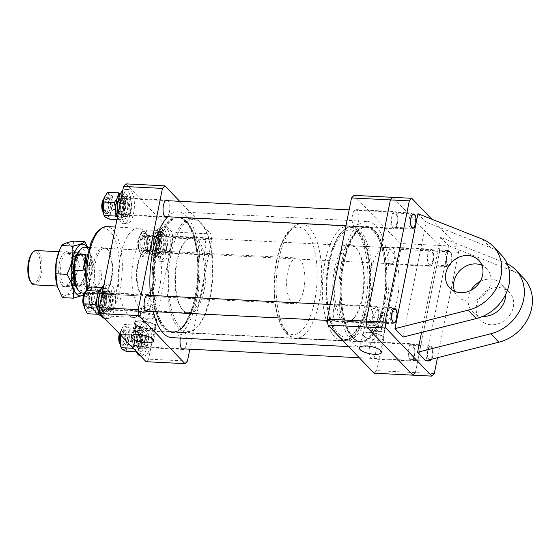 <?xml version="1.0" encoding="UTF-8"?>
<svg xmlns="http://www.w3.org/2000/svg" width="560" height="560" viewBox="0 0 560 560"><rect width="100%" height="100%" fill="white"/><g stroke="black" fill="none" stroke-linecap="round" stroke-linejoin="round"><path stroke-width="0.42" stroke-dasharray="2.8 2.1" d="M328.496 262.822A56.112 22.197 -87.1 0 1 341.271 232.435A56.112 22.197 -87.1 0 1 365.323 242.928A56.112 22.197 -87.1 0 1 368.039 304.171A56.112 22.197 -87.1 0 1 336.168 333.599A56.112 22.197 -87.1 0 1 328.496 262.822M369.495 304.647A57.26 22.652 92.9 0 0 352.205 226.366A57.26 22.652 92.9 0 0 342.181 231.448A57.26 22.652 92.9 0 0 329.14 262.451A57.26 22.652 92.9 0 0 336.973 334.67A57.26 22.652 92.9 0 0 346.43 340.739A57.26 22.652 92.9 0 0 369.495 304.647M334.544 269.15A38.934 15.4 92.9 0 0 336.427 311.647A38.934 15.4 92.9 0 0 353.122 318.927A38.934 15.4 92.9 0 0 361.991 297.843A38.934 15.4 92.9 0 0 356.664 248.738A38.934 15.4 92.9 0 0 334.544 269.15M362.635 297.472A37.793 14.945 -87.1 0 1 354.032 317.94A37.793 14.945 -87.1 0 1 347.41 321.293A37.793 14.945 -87.1 0 1 336 269.626A37.793 14.945 -87.1 0 1 351.218 245.805A37.793 14.945 -87.1 0 1 357.462 249.809A37.793 14.945 -87.1 0 1 362.635 297.472M372.449 311.633A8.589 3.395 92.9 0 0 375.046 323.372A8.589 3.395 92.9 0 0 378.504 317.961A8.589 3.395 92.9 0 0 375.914 306.215A8.589 3.395 92.9 0 0 372.449 311.633M333.585 309.673A8.589 3.395 92.9 0 0 336.175 321.412A8.589 3.395 92.9 0 0 339.64 316.001A8.589 3.395 92.9 0 0 337.043 304.255A8.589 3.395 92.9 0 0 333.585 309.673M408.366 349.181A8.589 3.395 92.9 0 0 410.963 360.927A8.589 3.395 92.9 0 0 414.421 355.509A8.589 3.395 92.9 0 0 411.824 343.77A8.589 3.395 92.9 0 0 408.366 349.181M369.502 347.221A8.589 3.395 92.9 0 0 372.092 358.967A8.589 3.395 92.9 0 0 375.55 353.549A8.589 3.395 92.9 0 0 372.96 341.81A8.589 3.395 92.9 0 0 369.502 347.221M427.28 254.548A8.589 3.395 92.9 0 0 429.87 266.287A8.589 3.395 92.9 0 0 433.328 260.876A8.589 3.395 92.9 0 0 430.738 249.13A8.589 3.395 92.9 0 0 427.28 254.548M388.409 252.588A8.589 3.395 92.9 0 0 391.006 264.327A8.589 3.395 92.9 0 0 394.464 258.916A8.589 3.395 92.9 0 0 391.867 247.17A8.589 3.395 92.9 0 0 388.409 252.588M391.363 216.993A8.589 3.395 92.9 0 0 393.953 228.739A8.589 3.395 92.9 0 0 397.418 223.321A8.589 3.395 92.9 0 0 394.821 211.582A8.589 3.395 92.9 0 0 391.363 216.993M352.492 215.033A8.589 3.395 92.9 0 0 355.089 226.779A8.589 3.395 92.9 0 0 358.547 221.361A8.589 3.395 92.9 0 0 355.957 209.622A8.589 3.395 92.9 0 0 352.492 215.033M380.87 315.469A6.874 2.212 -168.7 0 0 384.671 314.265A6.874 2.212 -168.7 0 0 384.237 313.236A6.874 2.212 -168.7 0 0 383.635 312.732A6.874 2.212 -168.7 0 0 376.047 310.422L379.134 309.568L380.87 315.469L379.498 322.329C375.326 322.238 372.204 321.475 370.146 320.047L369.726 318.913L368.221 326.459A6.874 2.212 11.3 0 1 373.94 325.402A6.874 2.212 11.3 0 1 381.262 328.125A6.874 2.212 11.3 0 1 381.696 329.154A6.874 2.212 11.3 0 1 375.977 330.211A6.874 2.212 11.3 0 1 368.655 327.488A6.874 2.212 11.3 0 1 368.221 326.459M383.635 312.732L379.134 309.568M363.3 335.811A10.857 3.493 -168.7 0 0 374.92 340.116A10.857 3.493 -168.7 0 0 383.908 338.401A10.857 3.493 -168.7 0 0 383.215 336.812A10.857 3.493 -168.7 0 0 371.707 332.521A10.857 3.493 -168.7 0 0 362.621 334.152A10.857 3.493 -168.7 0 0 363.3 335.811M363.881 335.839A10.227 3.29 -168.7 0 0 374.773 339.892A10.227 3.29 -168.7 0 0 383.285 338.317A10.227 3.29 -168.7 0 0 382.641 336.784A10.227 3.29 -168.7 0 0 371.742 332.731A10.227 3.29 -168.7 0 0 363.23 334.306A10.227 3.29 -168.7 0 0 363.881 335.839M365.582 327.334A10.227 3.29 -168.7 0 0 376.474 331.387A10.227 3.29 -168.7 0 0 384.986 329.812A10.227 3.29 -168.7 0 0 384.335 328.279A10.227 3.29 -168.7 0 0 373.443 324.226A10.227 3.29 -168.7 0 0 364.931 325.801A10.227 3.29 -168.7 0 0 365.582 327.334M379.498 322.329A37.793 14.945 -87.1 0 0 382.081 323.043A37.793 14.945 -87.1 0 0 397.299 299.222A37.793 14.945 -87.1 0 0 385.889 247.555A37.793 14.945 -87.1 0 0 370.664 271.376A37.793 14.945 -87.1 0 0 374.675 317.282L369.726 318.913M343.847 263.193A57.26 22.652 -87.1 0 1 366.905 227.101A57.26 22.652 -87.1 0 1 384.202 305.389A57.26 22.652 -87.1 0 1 361.137 341.481A57.26 22.652 -87.1 0 1 343.847 263.193M353.983 195.377L399.987 243.481L400.75 249.417L376.53 370.636L374.066 373.205M400.75 249.417L439.621 251.377L438.858 245.441L392.847 197.337L438.858 245.441L399.987 243.481M434.308 373.555L415.394 372.596L412.93 375.165L415.394 372.596L439.621 251.377L458.528 252.336L457.765 246.393L438.858 245.441L439.621 251.377L415.394 372.596L376.53 370.636M374.675 317.282L376.047 310.422M352.898 337.666A57.918 22.911 -87.1 0 1 341.369 279.524A57.918 22.911 -87.1 0 1 361.158 227.976A57.918 22.911 -87.1 0 1 375.144 230.916A57.918 22.911 -87.1 0 1 384.888 303.247A57.918 22.911 -87.1 0 1 355.509 340.039A57.918 22.911 -87.1 0 1 352.898 337.666M186.06 221.375A57.918 22.911 92.9 0 0 183.456 219.009A57.918 22.911 92.9 0 0 154.077 255.801A57.918 22.911 92.9 0 0 163.814 328.132A57.918 22.911 92.9 0 0 177.8 331.072A57.918 22.911 92.9 0 0 197.596 279.517A57.918 22.911 92.9 0 0 186.06 221.375M167.741 216.755A62.986 24.913 -87.1 0 1 178.115 211.848A62.986 24.913 -87.1 0 1 187.033 216.713A62.986 24.913 -87.1 0 1 198.786 287.756A62.986 24.913 -87.1 0 1 171.766 337.659M376.117 226.247A62.986 24.913 -87.1 0 1 387.87 297.29A62.986 24.913 -87.1 0 1 360.85 347.2A62.986 24.913 -87.1 0 1 351.932 342.335A62.986 24.913 -87.1 0 1 340.172 271.292A62.986 24.913 -87.1 0 1 367.199 221.389A62.986 24.913 -87.1 0 1 376.117 226.247M153.16 311.605A62.986 24.913 -87.1 0 1 150.5 295.421M201.11 223.447A56.112 22.197 92.9 0 0 170.919 254.877A56.112 22.197 92.9 0 0 180.285 327.649A56.112 22.197 92.9 0 0 197.694 326.613A56.112 22.197 92.9 0 0 212.863 276.668A56.112 22.197 92.9 0 0 202.797 225.449A56.112 22.197 92.9 0 0 201.11 223.447M179.025 328.664A57.26 22.652 -87.1 0 1 167.902 264.194A57.26 22.652 -87.1 0 1 192.528 218.309A57.26 22.652 -87.1 0 1 200.27 222.327A57.26 22.652 -87.1 0 1 201.992 224.378A57.26 22.652 -87.1 0 1 212.268 276.64A57.26 22.652 -87.1 0 1 196.784 327.6A57.26 22.652 -87.1 0 1 186.76 332.682A57.26 22.652 -87.1 0 1 179.025 328.664M197.813 239.925A38.367 15.176 -87.1 0 1 204.218 289.681A38.367 15.176 -87.1 0 1 183.575 311.171A38.367 15.176 -87.1 0 1 182.427 309.799A38.367 15.176 -87.1 0 1 175.539 274.785A38.367 15.176 -87.1 0 1 185.913 240.639A38.367 15.176 -87.1 0 1 197.813 239.925M182.742 310.051A37.219 14.721 92.9 0 0 187.768 312.669A37.219 14.721 92.9 0 0 203.777 282.842A37.219 14.721 92.9 0 0 196.553 240.94A37.219 14.721 92.9 0 0 191.52 238.322A37.219 14.721 92.9 0 0 185.003 241.626A37.219 14.721 92.9 0 0 174.944 274.757A37.219 14.721 92.9 0 0 181.622 308.728A37.219 14.721 92.9 0 0 182.742 310.051M151.039 250.992A24.052 9.513 -87.1 0 1 155.05 282.184A24.052 9.513 -87.1 0 1 142.114 295.652A24.052 9.513 -87.1 0 1 141.393 294.791A24.052 9.513 -87.1 0 1 137.074 272.846A24.052 9.513 -87.1 0 1 143.577 251.44A24.052 9.513 -87.1 0 1 151.039 250.992M141.274 294.539A22.904 9.058 92.9 0 0 144.375 296.149A22.904 9.058 92.9 0 0 154.224 277.788A22.904 9.058 92.9 0 0 149.772 252.007A22.904 9.058 92.9 0 0 146.678 250.397A22.904 9.058 92.9 0 0 142.667 252.427A22.904 9.058 92.9 0 0 136.479 272.811A22.904 9.058 92.9 0 0 140.588 293.72A22.904 9.058 92.9 0 0 141.274 294.539M97.993 293.426A24.052 9.513 92.9 0 0 105.455 292.985A24.052 9.513 92.9 0 0 111.958 271.579A24.052 9.513 92.9 0 0 107.639 249.627A24.052 9.513 92.9 0 0 106.918 248.766A24.052 9.513 92.9 0 0 93.982 262.241A24.052 9.513 92.9 0 0 97.993 293.426M107.758 249.886A22.904 9.058 -87.1 0 1 108.444 250.705A22.904 9.058 -87.1 0 1 112.553 271.607A22.904 9.058 -87.1 0 1 106.365 291.991A22.904 9.058 -87.1 0 1 102.354 294.028A22.904 9.058 -87.1 0 1 99.26 292.418A22.904 9.058 -87.1 0 1 94.808 266.63A22.904 9.058 -87.1 0 1 104.657 248.276A22.904 9.058 -87.1 0 1 107.758 249.886M165.081 236.278A8.589 3.395 -87.1 0 1 166.747 245.945A8.589 3.395 -87.1 0 1 163.051 252.826A8.589 3.395 -87.1 0 1 161.889 252.224A8.589 3.395 -87.1 0 1 160.223 242.557A8.589 3.395 -87.1 0 1 163.919 235.676A8.589 3.395 -87.1 0 1 165.081 236.278M200.76 254.184A8.589 3.395 92.9 0 0 201.922 254.793A8.589 3.395 92.9 0 0 205.611 247.905A8.589 3.395 92.9 0 0 203.945 238.238A8.589 3.395 92.9 0 0 202.783 237.636A8.589 3.395 92.9 0 0 199.087 244.517A8.589 3.395 92.9 0 0 200.76 254.184M146.167 330.911A8.589 3.395 -87.1 0 1 147.833 340.585A8.589 3.395 -87.1 0 1 144.144 347.466A8.589 3.395 -87.1 0 1 142.982 346.864A8.589 3.395 -87.1 0 1 141.309 337.19A8.589 3.395 -87.1 0 1 145.005 330.309A8.589 3.395 -87.1 0 1 146.167 330.911M184.254 348.915A8.589 3.395 92.9 0 0 186.837 340.977A8.589 3.395 92.9 0 0 185.038 332.871A8.589 3.395 92.9 0 0 183.876 332.269A8.589 3.395 92.9 0 0 180.341 338.093M110.25 293.363A8.589 3.395 -87.1 0 1 111.923 303.03A8.589 3.395 -87.1 0 1 108.227 309.911A8.589 3.395 -87.1 0 1 107.065 309.309A8.589 3.395 -87.1 0 1 105.399 299.642A8.589 3.395 -87.1 0 1 109.088 292.761A8.589 3.395 -87.1 0 1 110.25 293.363M148.337 311.367A8.589 3.395 92.9 0 0 150.92 303.471A8.589 3.395 92.9 0 0 149.149 295.351M129.164 198.723A8.589 3.395 -87.1 0 1 130.83 208.397A8.589 3.395 -87.1 0 1 127.134 215.278A8.589 3.395 -87.1 0 1 125.972 214.676A8.589 3.395 -87.1 0 1 124.306 205.002A8.589 3.395 -87.1 0 1 128.002 198.121A8.589 3.395 -87.1 0 1 129.164 198.723M167.251 216.727A8.589 3.395 92.9 0 0 169.827 208.831A8.589 3.395 92.9 0 0 168.056 200.718M153.307 316.624A6.874 2.212 11.3 0 1 153.741 317.653A6.874 2.212 11.3 0 1 148.022 318.71A6.874 2.212 11.3 0 1 140.7 315.987A6.874 2.212 11.3 0 1 140.266 314.958A6.874 2.212 11.3 0 1 145.985 313.901A6.874 2.212 11.3 0 1 153.307 316.624M142.296 308.014L149.73 310.17L155.358 309.575L154.903 308.651L147.693 305.361L141.883 306.88L142.296 308.014M135.345 324.31A10.857 3.493 -168.7 0 0 146.965 328.622A10.857 3.493 -168.7 0 0 155.96 326.907A10.857 3.493 -168.7 0 0 155.267 325.318A10.857 3.493 -168.7 0 0 143.752 321.02A10.857 3.493 -168.7 0 0 134.666 322.651A10.857 3.493 -168.7 0 0 135.345 324.31M135.926 324.338A10.227 3.29 -168.7 0 0 146.818 328.391A10.227 3.29 -168.7 0 0 155.33 326.816A10.227 3.29 -168.7 0 0 154.686 325.29A10.227 3.29 -168.7 0 0 143.794 321.237A10.227 3.29 -168.7 0 0 135.282 322.812A10.227 3.29 -168.7 0 0 135.926 324.338M137.627 315.833A10.227 3.29 -168.7 0 0 148.519 319.886A10.227 3.29 -168.7 0 0 157.031 318.311A10.227 3.29 -168.7 0 0 156.387 316.778A10.227 3.29 -168.7 0 0 145.495 312.725A10.227 3.29 -168.7 0 0 136.983 314.307A10.227 3.29 -168.7 0 0 137.627 315.833M139.671 307.881A37.219 14.721 92.9 0 0 144.704 310.499A37.219 14.721 92.9 0 0 160.713 280.665A37.219 14.721 92.9 0 0 153.482 238.763A37.219 14.721 92.9 0 0 148.449 236.152A37.219 14.721 92.9 0 0 132.44 265.979A37.219 14.721 92.9 0 0 139.671 307.881M185.563 221.585A57.26 22.652 92.9 0 0 177.821 217.567A57.26 22.652 92.9 0 0 153.195 263.452A57.26 22.652 92.9 0 0 164.318 327.922A57.26 22.652 92.9 0 0 172.053 331.94A57.26 22.652 92.9 0 0 196.686 286.055A57.26 22.652 92.9 0 0 185.563 221.585M127.785 314.265A44.66 17.668 -87.1 0 1 119.112 263.984A44.66 17.668 -87.1 0 1 138.32 228.186A44.66 17.668 -87.1 0 1 144.361 231.322A44.66 17.668 -87.1 0 1 153.034 281.61A44.66 17.668 -87.1 0 1 133.819 317.401A44.66 17.668 -87.1 0 1 127.785 314.265M126.028 183.883L172.032 231.98L172.802 237.923L211.666 239.883L189.826 349.195M211.666 239.883L210.903 233.94L172.032 231.98M179.683 201.299L210.903 233.94M172.802 237.923L148.575 359.142L146.111 361.704M187.446 361.102L148.575 359.142M454.65 291.34A20.041 17.241 -43.7 0 0 457.828 296.38A20.041 17.241 -43.7 0 0 476.854 299.726A20.041 17.241 -43.7 0 0 490.693 283.451A20.041 17.241 -43.7 0 0 486.794 268.674A20.041 17.241 -43.7 0 0 481.901 265.272M396.914 222.796A7.161 2.828 -87.1 0 1 394.03 227.304A7.161 2.828 -87.1 0 1 391.867 217.525A7.161 2.828 -87.1 0 1 394.751 213.01A7.161 2.828 -87.1 0 1 396.914 222.796M432.824 260.344A7.161 2.828 -87.1 0 1 429.947 264.859A7.161 2.828 -87.1 0 1 427.784 255.073A7.161 2.828 -87.1 0 1 430.668 250.565A7.161 2.828 -87.1 0 1 432.824 260.344M446.691 256.025A7.161 2.828 92.9 0 0 448.854 265.811A7.161 2.828 92.9 0 0 451.738 261.303A7.161 2.828 92.9 0 0 449.575 251.517A7.161 2.828 92.9 0 0 446.691 256.025M413.917 354.984A7.161 2.828 -87.1 0 1 411.033 359.492A7.161 2.828 -87.1 0 1 408.87 349.706A7.161 2.828 -87.1 0 1 411.754 345.198A7.161 2.828 -87.1 0 1 413.917 354.984M431.662 359.184A7.161 2.828 92.9 0 0 432.824 355.936A7.161 2.828 92.9 0 0 430.661 346.15A7.161 2.828 92.9 0 0 427.784 350.665A7.161 2.828 92.9 0 0 428.911 359.877M378 317.429A7.161 2.828 -87.1 0 1 375.116 321.944A7.161 2.828 -87.1 0 1 372.953 312.158A7.161 2.828 -87.1 0 1 375.837 307.643A7.161 2.828 -87.1 0 1 378 317.429M476.525 305.228A20.041 17.241 -43.7 0 0 480.431 320.005A20.041 17.241 -43.7 0 0 499.45 323.358A20.041 17.241 -43.7 0 0 513.296 307.083A20.041 17.241 -43.7 0 0 509.397 292.299A20.041 17.241 -43.7 0 0 490.371 288.953A20.041 17.241 -43.7 0 0 476.525 305.228M482.888 316.309A20.041 17.241 136.3 0 1 472.36 311.57A20.041 17.241 136.3 0 1 468.454 296.786A20.041 17.241 136.3 0 1 470.939 290.304M421.547 332.402L440.545 237.342L504.987 262.78A40.082 34.482 136.3 0 1 507.164 263.732M523.88 278.446A40.082 34.482 -43.7 0 0 513.058 271.215L448.616 245.777L425.656 360.703M440.545 237.342L448.616 245.777M480.144 281.498A20.041 17.241 136.3 0 1 501.326 283.864A20.041 17.241 136.3 0 1 505.589 294.595M417.949 213.71L426.02 222.152L403.053 337.071M431.697 219.135L457.765 246.393M458.528 252.336L437.472 357.714M501.277 254.821A40.082 34.482 -43.7 0 0 490.462 247.59L426.02 222.152M34.363 284.865A17.178 6.797 92.9 0 0 41.279 274.036A17.178 6.797 92.9 0 0 36.092 250.551M84.35 276.206A17.178 6.797 92.9 0 0 79.163 252.721A17.178 6.797 92.9 0 0 72.24 263.55A17.178 6.797 92.9 0 0 77.427 287.035A17.178 6.797 92.9 0 0 84.35 276.206M32.179 253.064A16.03 6.342 -87.1 0 1 39.046 256.06A16.03 6.342 -87.1 0 1 39.823 273.56A16.03 6.342 -87.1 0 1 30.716 281.967M83.944 275.786A16.03 6.342 92.9 0 0 79.1 253.869A16.03 6.342 92.9 0 0 72.646 263.97A16.03 6.342 92.9 0 0 77.49 285.894A16.03 6.342 92.9 0 0 83.944 275.786M87.094 275.947A16.03 6.342 92.9 0 0 82.257 254.023A16.03 6.342 92.9 0 0 75.796 264.131A16.03 6.342 92.9 0 0 80.64 286.048A16.03 6.342 92.9 0 0 87.094 275.947M78.876 251.279A20.615 8.155 -87.1 0 1 87.71 255.136A20.615 8.155 -87.1 0 1 88.711 277.634A20.615 8.155 -87.1 0 1 77 288.442M82.397 293.02A22.904 9.058 92.9 0 0 89.397 286.034L89.439 277.872L92.631 269.871A22.904 9.058 92.9 0 0 84.7 247.268M303.814 289.289A22.904 9.058 92.9 0 0 296.898 257.971A22.904 9.058 92.9 0 0 287.672 272.412A22.904 9.058 92.9 0 0 294.588 303.723A22.904 9.058 92.9 0 0 303.814 289.289M89.397 286.034L97.804 286.454L101.598 279.083L101.031 270.291L92.631 269.871M97.804 286.454L101.031 270.291M431.41 359.247A6.874 2.716 92.9 0 0 432.026 358.134A6.874 2.716 92.9 0 0 431.781 347.165A6.874 2.716 92.9 0 0 428.575 348.467A6.874 2.716 92.9 0 0 429.17 359.814M427.238 347.606A8.015 3.171 -87.1 0 1 429.653 345.24A8.015 3.171 -87.1 0 1 430.983 346.087A8.015 3.171 -87.1 0 1 431.27 358.883A8.015 3.171 -87.1 0 1 430.255 360.542A8.015 3.171 -87.1 0 1 428.848 361.256A8.015 3.171 -87.1 0 1 426.181 356.251A8.015 3.171 -87.1 0 1 427.238 347.606M119.406 333.781A6.874 2.716 -87.1 0 1 119.735 332.892A6.874 2.716 -87.1 0 1 120.61 331.471A6.874 2.716 -87.1 0 1 123.865 333.802A6.874 2.716 -87.1 0 1 123.193 342.552A6.874 2.716 -87.1 0 1 119.98 343.854M119.833 342.825A8.015 3.171 92.9 0 0 120.785 344.932A8.015 3.171 92.9 0 0 122.108 345.779A8.015 3.171 92.9 0 0 124.53 343.413A8.015 3.171 92.9 0 0 125.587 334.768A8.015 3.171 92.9 0 0 122.92 329.77A8.015 3.171 92.9 0 0 121.513 330.477A8.015 3.171 92.9 0 0 120.498 332.136A8.015 3.171 92.9 0 0 119.819 334.215M123.725 330.127A8.001 3.164 92.9 0 0 121.044 339.885A8.001 3.164 92.9 0 0 124.67 345.597A8.001 3.164 92.9 0 0 126.287 343.301A8.001 3.164 92.9 0 0 126.819 332.654A8.001 3.164 92.9 0 0 123.725 330.127M125.097 344.736A7.084 2.8 -87.1 0 1 124.32 344.96A7.084 2.8 -87.1 0 1 121.856 338.716A7.084 2.8 -87.1 0 1 124.264 331.037A7.084 2.8 -87.1 0 1 125.034 330.806A7.084 2.8 -87.1 0 1 127.008 333.277A7.084 2.8 -87.1 0 1 126.532 342.706A7.084 2.8 -87.1 0 1 125.097 344.736M138.089 345.898A7.616 3.01 -87.1 0 1 136.521 345.87A7.616 3.01 -87.1 0 1 134.631 338.478A7.616 3.01 -87.1 0 1 137.193 331.177A7.616 3.01 -87.1 0 1 137.263 331.135A7.616 3.01 -87.1 0 1 140.644 336.7A7.616 3.01 -87.1 0 1 138.089 345.898M136.381 331.646A7.084 2.8 92.9 0 0 133.994 338.443A7.084 2.8 92.9 0 0 135.758 345.317A7.084 2.8 92.9 0 0 136.444 345.576A7.084 2.8 92.9 0 0 137.221 345.345A7.084 2.8 92.9 0 0 139.622 337.666A7.084 2.8 92.9 0 0 137.158 331.415A7.084 2.8 92.9 0 0 136.451 331.604A7.084 2.8 92.9 0 0 136.381 331.646M120.386 345.401A11.592 4.585 92.9 0 0 124.88 349.069A11.592 4.585 92.9 0 0 128.758 334.929A11.592 4.585 92.9 0 0 123.508 326.655A11.592 4.585 92.9 0 0 121.17 329.973A11.592 4.585 92.9 0 0 119.966 334.369M134.148 349.195L137.249 351.897L140.553 346.71L141.575 342.146L140.756 328.727C140.336 327.572 138.621 326.347 135.611 325.059L124.586 324.499C125.006 325.654 126.721 326.879 129.731 328.174C128.709 332.57 128.982 337.043 130.55 341.593C127.82 344.764 126.378 348.019 126.231 351.337M138.327 349.741A11.592 4.585 92.9 0 0 140.672 346.423A11.592 4.585 92.9 0 0 141.449 330.995A11.592 4.585 92.9 0 0 136.955 327.334A11.592 4.585 92.9 0 0 133.077 341.467A11.592 4.585 92.9 0 0 138.327 349.741M120.19 334.6L121.282 329.686L124.586 324.499M135.611 325.059C135.464 328.363 134.022 331.611 131.285 334.803L132.293 347.263M131.285 334.803L120.26 334.25M137.249 351.897L136.486 351.855M141.575 342.146L130.55 341.593M140.756 328.727L129.731 328.174M142.142 342.979L145.418 345.317A12.656 5.005 -87.1 0 1 140.784 351.365L137.004 351.176A12.656 5.005 -87.1 0 0 142.142 342.979L140.679 341.53A8.533 3.374 -87.1 0 1 137.214 347.06A8.533 3.374 -87.1 0 1 136.115 346.514A8.533 3.374 -87.1 0 1 134.393 336.931A8.533 3.374 -87.1 0 1 138.068 330.015A8.533 3.374 -87.1 0 1 139.167 330.561A8.533 3.374 -87.1 0 1 140.98 339.185L144.459 341.726A8.533 3.374 -87.1 0 0 142.947 330.75A8.533 3.374 -87.1 0 0 141.855 330.211L138.068 330.015M145.418 345.317L143.913 343.833A8.533 3.374 -87.1 0 1 140.994 347.249A8.533 3.374 -87.1 0 1 139.895 346.71A8.533 3.374 -87.1 0 1 138.173 337.127A8.533 3.374 -87.1 0 1 141.855 330.211M140.784 351.365A12.656 5.005 -87.1 0 1 139.16 350.567A12.656 5.005 -87.1 0 1 136.605 336.35A12.656 5.005 -87.1 0 1 142.058 326.088A12.656 5.005 -87.1 0 1 143.689 326.893A12.656 5.005 -87.1 0 1 145.922 343.168L140.98 339.185M137.004 351.176A12.656 5.005 -87.1 0 1 135.38 350.371A12.656 5.005 -87.1 0 1 132.818 336.154A12.656 5.005 -87.1 0 1 138.278 325.899A12.656 5.005 -87.1 0 1 139.902 326.704A12.656 5.005 -87.1 0 1 142.492 340.676M145.922 343.168L144.459 341.726M140.679 341.53L143.913 343.833M68.964 252.847A17.654 6.986 92.9 0 0 59.465 262.738A17.654 6.986 92.9 0 0 62.412 285.635A17.654 6.986 92.9 0 0 70.301 281.253A17.654 6.986 92.9 0 0 71.484 257.761A17.654 6.986 92.9 0 0 68.964 252.847M63.644 284.088A15.939 6.307 -87.1 0 1 60.543 266.147A15.939 6.307 -87.1 0 1 67.403 253.372A15.939 6.307 -87.1 0 1 69.559 254.492A15.939 6.307 -87.1 0 1 71.834 258.923A15.939 6.307 -87.1 0 1 70.763 280.126A15.939 6.307 -87.1 0 1 65.793 285.208A15.939 6.307 -87.1 0 1 63.644 284.088M78.302 285.761A16.933 6.699 -87.1 0 1 74.816 268.8A16.933 6.699 -87.1 0 1 80.612 253.575A16.933 6.699 -87.1 0 1 84.588 254.317A16.933 6.699 -87.1 0 1 87.57 275.429A16.933 6.699 -87.1 0 1 78.96 286.335A16.933 6.699 -87.1 0 1 78.302 285.761M82.831 255.157A15.939 6.307 92.9 0 0 80.675 254.044A15.939 6.307 92.9 0 0 79.086 254.464A15.939 6.307 92.9 0 0 73.626 268.793A15.939 6.307 92.9 0 0 76.916 284.76A15.939 6.307 92.9 0 0 77.525 285.299A15.939 6.307 92.9 0 0 79.065 285.88A15.939 6.307 92.9 0 0 85.925 273.105A15.939 6.307 92.9 0 0 82.831 255.157M57.232 286.251A25.907 10.248 92.9 0 0 60.879 293.3A25.907 10.248 92.9 0 0 74.823 278.789A25.907 10.248 92.9 0 0 70.497 245.189A25.907 10.248 92.9 0 0 58.926 251.622M73.717 241.122C73.031 248.906 75.187 256.844 80.178 264.95C75.467 274.19 73.584 283.605 74.536 293.188C67.676 294.511 63.644 295.988 62.433 297.605M84.896 293.37A25.907 10.248 92.9 0 0 88.214 287.658A25.907 10.248 92.9 0 0 89.95 253.19A25.907 10.248 92.9 0 0 87.388 247.408M83.986 294.987L85.519 293.741L87.584 289.198L90.909 277.354L91.161 265.503L89.859 252.882L87.773 247.422M85.519 293.741L74.536 293.188M91.161 265.503L80.178 264.95M141.596 346.311A10.024 3.962 92.9 0 0 144.067 348.894A10.024 3.962 92.9 0 0 148.106 342.58A10.024 3.962 92.9 0 0 147.553 331.464A10.024 3.962 92.9 0 0 145.082 328.881A10.024 3.962 92.9 0 0 141.043 335.195A10.024 3.962 92.9 0 0 141.596 346.311M138.446 346.15A10.024 3.962 92.9 0 0 140.917 348.733A10.024 3.962 92.9 0 0 144.956 342.419A10.024 3.962 92.9 0 0 144.403 331.31A10.024 3.962 92.9 0 0 141.925 328.72A10.024 3.962 92.9 0 0 137.893 335.034A10.024 3.962 92.9 0 0 138.446 346.15M143.71 356.041A17.178 6.797 92.9 0 0 150.626 345.219A17.178 6.797 92.9 0 0 149.681 326.165A17.178 6.797 92.9 0 0 145.439 321.734A17.178 6.797 92.9 0 0 138.523 332.556A17.178 6.797 92.9 0 0 139.468 351.61A17.178 6.797 92.9 0 0 143.71 356.041L140.56 355.887A17.178 6.797 92.9 0 0 140.56 355.887A17.178 6.797 92.9 0 0 147.476 345.058A17.178 6.797 92.9 0 0 146.531 326.004A17.178 6.797 92.9 0 0 142.289 321.573A17.178 6.797 92.9 0 0 135.366 332.402A17.178 6.797 92.9 0 0 136.318 351.449A17.178 6.797 92.9 0 0 136.325 351.477M451.339 253.792A6.874 2.716 92.9 0 0 450.695 252.532A6.874 2.716 92.9 0 0 447.174 254.66A6.874 2.716 92.9 0 0 447.09 263.536A6.874 2.716 92.9 0 0 450.072 264.915A6.874 2.716 92.9 0 0 451.339 253.792M445.683 264.299A8.015 3.171 -87.1 0 1 445.375 255.486A8.015 3.171 -87.1 0 1 448.567 250.607A8.015 3.171 -87.1 0 1 449.89 251.454A8.015 3.171 -87.1 0 1 450.639 252.924A8.015 3.171 -87.1 0 1 449.162 265.902A8.015 3.171 -87.1 0 1 447.762 266.616A8.015 3.171 -87.1 0 1 445.683 264.299M138.25 247.961A6.874 2.716 -87.1 0 1 139.517 236.831A6.874 2.716 -87.1 0 1 142.499 238.21A6.874 2.716 -87.1 0 1 142.415 247.093A6.874 2.716 -87.1 0 1 138.894 249.221A6.874 2.716 -87.1 0 1 138.25 247.961M143.899 237.454A8.015 3.171 92.9 0 0 141.827 235.13A8.015 3.171 92.9 0 0 140.427 235.844A8.015 3.171 92.9 0 0 138.95 248.822A8.015 3.171 92.9 0 0 139.699 250.299A8.015 3.171 92.9 0 0 141.022 251.146A8.015 3.171 92.9 0 0 144.214 246.26A8.015 3.171 92.9 0 0 143.899 237.454M414.26 226.695A8.015 3.171 -87.1 0 1 413.245 228.354A8.015 3.171 -87.1 0 1 411.845 229.068A8.015 3.171 -87.1 0 1 409.178 224.063A8.015 3.171 -87.1 0 1 410.235 215.418A8.015 3.171 -87.1 0 1 412.65 213.052A8.015 3.171 -87.1 0 1 413.973 213.906A8.015 3.171 -87.1 0 1 414.26 226.695M103.6 199.283A6.874 2.716 -87.1 0 1 106.855 201.614A6.874 2.716 -87.1 0 1 106.183 210.364A6.874 2.716 -87.1 0 1 102.977 211.666M102.83 210.637A8.015 3.171 92.9 0 0 103.782 212.744A8.015 3.171 92.9 0 0 105.105 213.591A8.015 3.171 92.9 0 0 107.52 211.225A8.015 3.171 92.9 0 0 108.577 202.58A8.015 3.171 92.9 0 0 105.91 197.582A8.015 3.171 92.9 0 0 104.51 198.296A8.015 3.171 92.9 0 0 103.495 199.948A8.015 3.171 92.9 0 0 103.348 200.298M395.815 310.009A8.015 3.171 -87.1 0 1 394.338 322.987A8.015 3.171 -87.1 0 1 392.931 323.701A8.015 3.171 -87.1 0 1 390.859 321.384A8.015 3.171 -87.1 0 1 390.544 312.571A8.015 3.171 -87.1 0 1 393.743 307.692A8.015 3.171 -87.1 0 1 395.066 308.539A8.015 3.171 -87.1 0 1 395.815 310.009M84.693 293.916A6.874 2.716 -87.1 0 1 87.668 295.295A6.874 2.716 -87.1 0 1 87.584 304.178A6.874 2.716 -87.1 0 1 84.063 306.306M83.916 305.27A8.015 3.171 92.9 0 0 84.119 305.907A8.015 3.171 92.9 0 0 84.868 307.377A8.015 3.171 92.9 0 0 86.191 308.231A8.015 3.171 92.9 0 0 89.39 303.345A8.015 3.171 92.9 0 0 89.075 294.539A8.015 3.171 92.9 0 0 87.003 292.215A8.015 3.171 92.9 0 0 85.596 292.929A8.015 3.171 92.9 0 0 84.441 294.931M166.138 250.971A10.024 3.962 92.9 0 0 167.293 240.282A10.024 3.962 92.9 0 0 163.989 234.241A10.024 3.962 92.9 0 0 160.825 237.538A10.024 3.962 92.9 0 0 159.67 248.22A10.024 3.962 92.9 0 0 162.981 254.261A10.024 3.962 92.9 0 0 166.138 250.971M162.988 250.81A10.024 3.962 92.9 0 0 164.143 240.121A10.024 3.962 92.9 0 0 160.839 234.087A10.024 3.962 92.9 0 0 157.675 237.377A10.024 3.962 92.9 0 0 156.52 248.059A10.024 3.962 92.9 0 0 159.831 254.1A10.024 3.962 92.9 0 0 162.988 250.81M155.778 232.575A17.178 6.797 92.9 0 0 153.797 250.894A17.178 6.797 92.9 0 0 159.467 261.247A17.178 6.797 92.9 0 0 164.885 255.605A17.178 6.797 92.9 0 0 166.866 237.293A17.178 6.797 92.9 0 0 161.196 226.933A17.178 6.797 92.9 0 0 155.778 232.575M158.928 232.736A17.178 6.797 92.9 0 0 156.947 251.055A17.178 6.797 92.9 0 0 162.617 261.408A17.178 6.797 92.9 0 0 168.035 255.766A17.178 6.797 92.9 0 0 170.016 237.447A17.178 6.797 92.9 0 0 164.353 227.094A17.178 6.797 92.9 0 0 158.928 232.736M130.543 199.276A10.024 3.962 92.9 0 0 128.072 196.693A10.024 3.962 92.9 0 0 124.04 203.007A10.024 3.962 92.9 0 0 124.593 214.123A10.024 3.962 92.9 0 0 127.064 216.706A10.024 3.962 92.9 0 0 131.096 210.392A10.024 3.962 92.9 0 0 130.543 199.276M127.393 199.122A10.024 3.962 92.9 0 0 124.922 196.532A10.024 3.962 92.9 0 0 120.883 202.846A10.024 3.962 92.9 0 0 121.436 213.962A10.024 3.962 92.9 0 0 123.914 216.552A10.024 3.962 92.9 0 0 127.946 210.231A10.024 3.962 92.9 0 0 127.393 199.122M118.013 214.242A17.178 6.797 92.9 0 0 119.308 219.261A17.178 6.797 92.9 0 0 123.55 223.699A17.178 6.797 92.9 0 0 130.473 212.87A17.178 6.797 92.9 0 0 129.521 193.816A17.178 6.797 92.9 0 0 125.279 189.385A17.178 6.797 92.9 0 0 122.773 190.421M122.465 219.422A17.178 6.797 92.9 0 0 126.7 223.853A17.178 6.797 92.9 0 0 133.623 213.031A17.178 6.797 92.9 0 0 132.671 193.977A17.178 6.797 92.9 0 0 128.436 189.546A17.178 6.797 92.9 0 0 121.513 200.368A17.178 6.797 92.9 0 0 122.465 219.422M106.001 294.616A10.024 3.962 92.9 0 0 104.846 305.305A10.024 3.962 92.9 0 0 108.15 311.346A10.024 3.962 92.9 0 0 111.314 308.056A10.024 3.962 92.9 0 0 112.469 297.367A10.024 3.962 92.9 0 0 109.165 291.326A10.024 3.962 92.9 0 0 106.001 294.616M102.851 294.462A10.024 3.962 92.9 0 0 101.696 305.144A10.024 3.962 92.9 0 0 105 311.185A10.024 3.962 92.9 0 0 108.164 307.895A10.024 3.962 92.9 0 0 109.319 297.206A10.024 3.962 92.9 0 0 106.008 291.172A10.024 3.962 92.9 0 0 102.851 294.462M104.629 318.332A17.178 6.797 92.9 0 0 104.643 318.332A17.178 6.797 92.9 0 0 110.061 312.69A17.178 6.797 92.9 0 0 112.042 294.378A17.178 6.797 92.9 0 0 106.372 284.018A17.178 6.797 92.9 0 0 103.859 285.054M113.211 312.851A17.178 6.797 92.9 0 0 115.192 294.532A17.178 6.797 92.9 0 0 109.522 284.179A17.178 6.797 92.9 0 0 104.104 289.821A17.178 6.797 92.9 0 0 102.123 308.14A17.178 6.797 92.9 0 0 107.793 318.493A17.178 6.797 92.9 0 0 113.211 312.851M100.002 312.781A17.178 6.797 92.9 0 0 100.408 313.922M158.816 232.064L163.401 233.303A12.656 5.005 -87.1 0 1 164.836 248.535A12.656 5.005 -87.1 0 1 159.698 256.732L155.911 256.543A12.656 5.005 -87.1 0 0 161.056 248.339A12.656 5.005 -87.1 0 0 158.816 232.064L158.074 235.921A8.533 3.374 -87.1 0 1 159.586 246.897A8.533 3.374 -87.1 0 1 156.121 252.42A8.533 3.374 -87.1 0 1 153.517 240.905A8.533 3.374 -87.1 0 1 156.982 235.382A8.533 3.374 -87.1 0 1 157.171 235.403L161.861 236.11A8.533 3.374 -87.1 0 0 160.762 235.571L156.982 235.382M163.401 233.303L162.645 237.265A8.533 3.374 -87.1 0 1 163.366 247.086A8.533 3.374 -87.1 0 1 159.901 252.616A8.533 3.374 -87.1 0 1 157.297 241.101A8.533 3.374 -87.1 0 1 160.762 235.571M159.698 256.732A12.656 5.005 -87.1 0 1 155.827 239.652A12.656 5.005 -87.1 0 1 160.972 231.455A12.656 5.005 -87.1 0 1 162.596 232.26L157.927 231.441L157.171 235.403M155.911 256.543A12.656 5.005 -87.1 0 1 152.047 239.463A12.656 5.005 -87.1 0 1 157.192 231.266A12.656 5.005 -87.1 0 1 157.927 231.441M162.596 232.26L161.861 236.11M158.074 235.921L162.645 237.265M117.53 203.294L117.6 203.357A8.533 3.374 -87.1 0 1 121.065 197.827A8.533 3.374 -87.1 0 1 122.164 198.373A8.533 3.374 -87.1 0 1 123.886 207.956A8.533 3.374 -87.1 0 1 120.204 214.872A8.533 3.374 -87.1 0 1 119.112 214.333A8.533 3.374 -87.1 0 1 117.292 205.702L121.38 203.546A8.533 3.374 -87.1 0 0 122.892 214.522A8.533 3.374 -87.1 0 0 123.984 215.061L120.204 214.872M118.23 200.921L120.421 199.955L121.926 201.439A8.533 3.374 -87.1 0 1 124.845 198.023A8.533 3.374 -87.1 0 1 125.944 198.562A8.533 3.374 -87.1 0 1 127.666 208.145A8.533 3.374 -87.1 0 1 123.984 215.061M120.421 199.955A12.656 5.005 -87.1 0 1 125.055 193.9A12.656 5.005 -87.1 0 1 126.679 194.705A12.656 5.005 -87.1 0 1 129.234 208.922A12.656 5.005 -87.1 0 1 123.781 219.177A12.656 5.005 -87.1 0 1 122.15 218.379A12.656 5.005 -87.1 0 1 119.917 202.097L117.901 203.105M120.372 193.872A12.656 5.005 -87.1 0 1 121.275 193.711A12.656 5.005 -87.1 0 1 122.899 194.516A12.656 5.005 -87.1 0 1 125.454 208.733A12.656 5.005 -87.1 0 1 120.001 218.988A12.656 5.005 -87.1 0 1 118.37 218.183A12.656 5.005 -87.1 0 1 117.467 216.972M119.917 202.097L121.38 203.546M115.787 204.218L117.292 205.702M117.6 203.357L121.926 201.439M101.458 288.505A12.656 5.005 -87.1 0 1 102.361 288.351A12.656 5.005 -87.1 0 1 106.225 305.424A12.656 5.005 -87.1 0 1 101.087 313.628A12.656 5.005 -87.1 0 1 100.352 313.446L103.243 313.012A12.656 5.005 -87.1 0 0 104.867 313.817A12.656 5.005 -87.1 0 0 110.012 305.62A12.656 5.005 -87.1 0 0 106.141 288.54A12.656 5.005 -87.1 0 0 101.003 296.737A12.656 5.005 -87.1 0 0 102.438 311.969L99.463 312.823L100.198 308.966A8.533 3.374 -87.1 0 1 98.686 297.99A8.533 3.374 -87.1 0 1 102.158 292.467A8.533 3.374 -87.1 0 1 104.762 303.982A8.533 3.374 -87.1 0 1 101.297 309.505A8.533 3.374 -87.1 0 1 101.108 309.484L103.978 309.155A8.533 3.374 -87.1 0 0 105.077 309.701L101.297 309.505M102.438 311.969L103.194 308.007A8.533 3.374 -87.1 0 1 102.473 298.186A8.533 3.374 -87.1 0 1 105.938 292.656A8.533 3.374 -87.1 0 1 108.542 304.171A8.533 3.374 -87.1 0 1 105.077 309.701M103.243 313.012L103.978 309.155M100.352 313.446L101.108 309.484M100.198 308.966L103.194 308.007M139.951 245.245A8.001 3.164 92.9 0 0 142.002 250.978A8.001 3.164 92.9 0 0 145.194 248.668A8.001 3.164 92.9 0 0 146.258 241.199A8.001 3.164 92.9 0 0 145.733 238.021A8.001 3.164 92.9 0 0 141.939 236.138A8.001 3.164 92.9 0 0 139.951 245.245M146.384 241.458A7.084 2.8 -87.1 0 1 145.439 248.066A7.084 2.8 -87.1 0 1 143.234 250.327A7.084 2.8 -87.1 0 1 140.798 245.042A7.084 2.8 -87.1 0 1 143.948 236.173A7.084 2.8 -87.1 0 1 145.915 238.637A7.084 2.8 -87.1 0 1 146.384 241.458M159.551 241.976A7.616 3.01 -87.1 0 1 158.438 249.319A7.616 3.01 -87.1 0 1 155.428 251.23A7.616 3.01 -87.1 0 1 153.552 245.826A7.616 3.01 -87.1 0 1 156.177 236.495A7.616 3.01 -87.1 0 1 159.551 241.976M152.922 245.651A7.084 2.8 92.9 0 0 154.672 250.677A7.084 2.8 92.9 0 0 155.351 250.936A7.084 2.8 92.9 0 0 158.501 242.067A7.084 2.8 92.9 0 0 156.065 236.782A7.084 2.8 92.9 0 0 155.358 236.971A7.084 2.8 92.9 0 0 152.922 245.651M147.672 240.296A11.592 4.585 92.9 0 0 144.704 231.994A11.592 4.585 92.9 0 0 140.077 235.34A11.592 4.585 92.9 0 0 138.537 246.155A11.592 4.585 92.9 0 0 139.3 250.761A11.592 4.585 92.9 0 0 144.795 253.484A11.592 4.585 92.9 0 0 147.672 240.296M138.852 246.792C138.229 242.284 138.901 237.825 140.875 233.415C141.4 232.19 143.22 231.014 146.342 229.908C146.195 233.121 147.343 236.411 149.786 239.778C147.819 244.16 147.147 248.619 147.763 253.148C144.641 254.261 142.814 255.43 142.296 256.662L139.391 251.076L138.852 246.792L149.87 247.352C152.313 250.698 153.461 253.981 153.314 257.215C156.429 256.116 158.249 254.947 158.781 253.708L147.763 253.148M140.077 235.34L140.875 233.415L151.893 233.975C152.516 238.49 151.844 242.942 149.87 247.352M161.119 240.968A11.592 4.585 92.9 0 0 160.356 236.362A11.592 4.585 92.9 0 0 154.861 233.639A11.592 4.585 92.9 0 0 151.984 246.834A11.592 4.585 92.9 0 0 154.952 255.136A11.592 4.585 92.9 0 0 159.579 251.79A11.592 4.585 92.9 0 0 161.119 240.968M159.579 251.79L158.781 253.708C160.748 249.326 161.427 244.867 160.804 240.331L160.265 236.047L157.36 230.468C156.828 231.7 155.008 232.876 151.893 233.975M153.314 257.215L142.296 256.662M160.804 240.331L149.786 239.778M157.36 230.468L146.342 229.908M107.66 213.409A8.001 3.164 92.9 0 0 109.277 211.113A8.001 3.164 92.9 0 0 109.816 200.466A8.001 3.164 92.9 0 0 106.715 197.939A8.001 3.164 92.9 0 0 104.034 207.697A8.001 3.164 92.9 0 0 107.66 213.409M107.254 198.849A7.084 2.8 -87.1 0 1 108.031 198.618A7.084 2.8 -87.1 0 1 109.998 201.089A7.084 2.8 -87.1 0 1 109.522 210.518A7.084 2.8 -87.1 0 1 108.094 212.548A7.084 2.8 -87.1 0 1 107.317 212.772A7.084 2.8 -87.1 0 1 104.853 206.528A7.084 2.8 -87.1 0 1 107.254 198.849M120.183 198.989A7.616 3.01 -87.1 0 1 120.26 198.947A7.616 3.01 -87.1 0 1 123.641 204.519A7.616 3.01 -87.1 0 1 121.086 213.71A7.616 3.01 -87.1 0 1 119.518 213.682A7.616 3.01 -87.1 0 1 117.621 206.29A7.616 3.01 -87.1 0 1 120.183 198.989M120.211 213.157A7.084 2.8 92.9 0 0 122.619 205.478A7.084 2.8 92.9 0 0 120.155 199.227A7.084 2.8 92.9 0 0 119.441 199.416A7.084 2.8 92.9 0 0 119.378 199.458A7.084 2.8 92.9 0 0 116.991 206.255A7.084 2.8 92.9 0 0 118.755 213.129A7.084 2.8 92.9 0 0 119.441 213.388A7.084 2.8 92.9 0 0 120.211 213.157M103.383 213.213A11.592 4.585 92.9 0 0 107.877 216.881A11.592 4.585 92.9 0 0 111.755 202.741A11.592 4.585 92.9 0 0 106.505 194.467A11.592 4.585 92.9 0 0 104.223 197.638M116.242 203.966A11.592 4.585 92.9 0 0 121.317 217.553A11.592 4.585 92.9 0 0 123.662 214.235A11.592 4.585 92.9 0 0 124.439 198.807A11.592 4.585 92.9 0 0 119.952 195.146A11.592 4.585 92.9 0 0 116.508 202.279M117.936 196.455L116.949 198.772M115.605 208.579L115.71 210.315M117.425 217.161L120.246 219.709L116.949 219.541M120.246 219.709L123.543 214.522L124.565 209.958L123.746 196.539L112.728 195.986C111.706 200.403 111.979 204.876 113.547 209.405C110.817 212.583 109.375 215.831 109.221 219.149M124.565 209.958L113.547 209.405M107.583 192.318C107.996 193.473 109.711 194.691 112.728 195.986M123.746 196.539L120.435 193.732M91.434 298.284A8.001 3.164 92.9 0 0 90.909 295.106A8.001 3.164 92.9 0 0 87.108 293.223A8.001 3.164 92.9 0 0 85.127 302.33A8.001 3.164 92.9 0 0 87.178 308.063A8.001 3.164 92.9 0 0 90.37 305.753A8.001 3.164 92.9 0 0 91.434 298.284M85.974 302.127A7.084 2.8 -87.1 0 1 89.124 293.258A7.084 2.8 -87.1 0 1 91.091 295.722A7.084 2.8 -87.1 0 1 91.553 298.543A7.084 2.8 -87.1 0 1 90.615 305.151A7.084 2.8 -87.1 0 1 88.41 307.412A7.084 2.8 -87.1 0 1 85.974 302.127M98.728 302.911A7.616 3.01 -87.1 0 1 101.346 293.58A7.616 3.01 -87.1 0 1 104.727 299.061A7.616 3.01 -87.1 0 1 103.607 306.404A7.616 3.01 -87.1 0 1 100.604 308.315A7.616 3.01 -87.1 0 1 98.728 302.911M103.677 299.152A7.084 2.8 92.9 0 0 101.241 293.867A7.084 2.8 92.9 0 0 100.534 294.056A7.084 2.8 92.9 0 0 98.091 302.736A7.084 2.8 92.9 0 0 99.841 307.762A7.084 2.8 92.9 0 0 100.527 308.021A7.084 2.8 92.9 0 0 103.677 299.152M84.525 308.007A11.592 4.585 92.9 0 0 90.013 310.52A11.592 4.585 92.9 0 0 92.848 297.381A11.592 4.585 92.9 0 0 89.88 289.079A11.592 4.585 92.9 0 0 85.253 292.425M100.149 313.649L103.957 310.793C105.924 306.411 106.596 301.952 105.98 297.416L94.962 296.863C92.995 301.245 92.316 305.704 92.939 310.233C89.824 311.339 88.004 312.508 87.465 313.747M97.16 303.919A11.592 4.585 92.9 0 0 100.128 312.221A11.592 4.585 92.9 0 0 104.755 308.875A11.592 4.585 92.9 0 0 106.288 298.053A11.592 4.585 92.9 0 0 105.532 293.447A11.592 4.585 92.9 0 0 100.03 290.724A11.592 4.585 92.9 0 0 97.16 303.919M97.349 308.392L98.154 310.814M92.939 310.233L103.957 310.793L104.755 308.875M105.98 297.416L105.441 293.132L102.536 287.553L99.764 289.926M102.536 287.553L101.969 287.518M97.16 296.898L96.908 298.571M91.518 286.993C91.364 290.206 92.512 293.496 94.962 296.863M351.834 337.001A57.26 22.652 92.9 0 0 359.947 341.418A57.26 22.652 92.9 0 0 384.517 296.051A57.26 22.652 92.9 0 0 373.828 231.462A57.26 22.652 92.9 0 0 365.715 227.045A57.26 22.652 92.9 0 0 341.152 272.412A57.26 22.652 92.9 0 0 351.834 337.001M374.108 231.406A57.337 22.68 -87.1 0 1 383.747 303.009A57.337 22.68 -87.1 0 1 354.669 339.43A57.337 22.68 -87.1 0 1 352.086 337.085A57.337 22.68 -87.1 0 1 340.669 279.524A57.337 22.68 -87.1 0 1 360.262 228.494A57.337 22.68 -87.1 0 1 374.108 231.406M187.124 222.047A57.26 22.652 -87.1 0 1 197.813 286.629A57.26 22.652 -87.1 0 1 173.243 332.003A57.26 22.652 -87.1 0 1 165.137 327.579A57.26 22.652 -87.1 0 1 154.448 262.997A57.26 22.652 -87.1 0 1 179.011 217.63A57.26 22.652 -87.1 0 1 187.124 222.047M164.857 327.635A57.337 22.68 92.9 0 0 178.703 330.554A57.337 22.68 92.9 0 0 198.296 279.517A57.337 22.68 92.9 0 0 186.879 221.963A57.337 22.68 92.9 0 0 184.296 219.618A57.337 22.68 92.9 0 0 155.211 256.039A57.337 22.68 92.9 0 0 164.857 327.635M101.255 315.679A44.66 17.668 92.9 0 0 102.305 315.812A44.66 17.668 92.9 0 0 121.52 280.014A44.66 17.668 92.9 0 0 112.84 229.733A44.66 17.668 92.9 0 0 106.806 226.597M87.563 288.855A44.66 17.668 92.9 0 0 96.271 312.676A44.66 17.668 92.9 0 0 98.126 314.279M94.591 310.443A42.371 16.758 -87.1 0 1 87.528 255.486A42.371 16.758 -87.1 0 1 110.32 231.756A42.371 16.758 -87.1 0 1 117.39 286.706A42.371 16.758 -87.1 0 1 94.591 310.443M504.987 262.78L513.058 271.215M482.391 239.148L490.462 247.59M276.773 261.016A53.823 21.287 -87.1 0 1 305.732 230.874A53.823 21.287 -87.1 0 1 314.713 300.678A53.823 21.287 -87.1 0 1 285.754 330.827A53.823 21.287 -87.1 0 1 276.773 261.016M319.074 302.106A57.26 22.652 92.9 0 0 301.777 223.818A57.26 22.652 92.9 0 0 278.719 259.91A57.26 22.652 92.9 0 0 296.009 338.191A57.26 22.652 92.9 0 0 319.074 302.106M367.234 303.331A53.823 21.287 92.9 0 0 358.253 233.52A53.823 21.287 92.9 0 0 329.301 263.669A53.823 21.287 92.9 0 0 338.282 333.473A53.823 21.287 92.9 0 0 367.234 303.331M324.94 262.241A57.26 22.652 -87.1 0 1 347.998 226.149A57.26 22.652 -87.1 0 1 365.295 304.437A57.26 22.652 -87.1 0 1 342.23 340.529A57.26 22.652 -87.1 0 1 324.94 262.241M341.271 232.435L342.181 231.448M354.032 317.94L353.122 318.927M336.175 321.412L375.046 323.372M372.092 358.967L410.963 360.927M391.006 264.327L429.87 266.287M355.089 226.779L393.953 228.739M384.671 314.265L381.696 329.154M383.908 338.401L381.584 352.31M384.986 329.812L383.285 338.317M382.081 323.043L347.41 321.293M352.205 226.366L366.905 227.101M346.43 340.739L361.137 341.481M385.889 247.555L351.218 245.805M364.931 325.801L363.23 334.306M362.621 334.152L359.422 347.886M355.957 209.622L394.821 211.582M391.867 247.17L430.738 249.13M372.96 341.81L411.824 343.77M337.043 304.255L375.914 306.215M357.462 249.809L356.664 248.738M336.168 333.599L336.973 334.67M177.8 331.072L173.243 332.003L359.947 341.418L355.509 340.039M183.456 219.009L179.011 217.63L365.715 227.045L361.158 227.976M348.6 346.577L360.85 347.2M178.115 211.848L367.199 221.389M108.444 250.705L107.639 249.627M106.365 291.991L105.455 292.985M86.394 289.933L89.691 303.065L95.039 312.13L97.601 314.258M201.922 254.793L163.051 252.826M183.008 349.426L144.144 347.466M147.091 311.878L108.227 309.911M166.005 217.238L127.134 215.278M155.358 309.575L153.741 317.653M155.96 326.907L153.636 340.816M157.031 318.311L155.33 326.816M102.354 294.028L144.375 296.149M144.704 310.499L187.768 312.669M192.528 218.309L177.821 217.567M115.458 227.031L138.32 228.186M101.262 315.693L133.819 317.401M186.76 332.682L172.053 331.94M148.449 236.152L191.52 238.322M104.657 248.276L146.678 250.397M136.983 314.307L135.282 322.812M134.666 322.651L131.467 336.385M141.883 306.88L140.266 314.958M166.866 200.081L128.002 198.121M147.959 294.721L109.088 292.761M183.876 332.269L145.005 330.309M202.783 237.636L163.919 235.676M140.588 293.72L141.393 294.791M142.667 252.427L143.577 251.44M181.622 308.728L182.427 309.799M185.003 241.626L185.913 240.639M202.797 225.449L201.992 224.378M197.694 326.613L196.784 327.6M449.757 287.938L457.828 296.38M412.937 228.263L394.03 227.304M448.854 265.811L429.947 264.859M429.94 360.451L411.033 359.492M394.023 322.896L375.116 321.944M472.36 311.57L480.431 320.005M501.326 283.864L509.397 292.299M394.744 308.602L375.837 307.643M430.661 346.15L411.754 345.198M449.575 251.517L430.668 250.565M413.658 213.962L394.751 213.01M478.723 260.232L486.794 268.674M58.891 251.699L79.163 252.721M79.1 253.869L82.257 254.023M276.556 260.505C279.02 248.283 282.786 238.735 287.847 231.875C293.307 225.68 297.955 222.992 301.777 223.818L347.998 226.149C352.891 225.547 362.215 232.281 366.338 248.248C370.783 265.293 371.154 283.822 367.451 303.842C364.987 316.064 361.221 325.612 356.16 332.472C350.7 338.667 346.059 341.348 342.23 340.529L296.009 338.191C291.123 338.8 281.792 332.059 277.676 316.092C273.224 299.054 272.853 280.518 276.556 260.505M89.271 247.499L296.898 257.971M84.973 293.153L294.588 303.723M77.49 285.894L80.64 286.048M57.162 286.013L77.427 287.035M431.781 347.165L430.983 346.087M120.61 331.471L121.513 330.477M122.92 329.77L429.653 345.24M122.108 345.779L181.818 348.796M359.275 357.742L428.848 361.256M120.022 343.91L120.785 344.932M431.158 359.555L430.255 360.542M135.758 345.317L136.521 345.87M141.449 330.995L141.092 329.791M136.444 345.576L124.32 344.96M137.158 331.415L125.034 330.806M136.451 331.604L137.263 331.135M127.008 333.277L126.819 332.654M126.532 342.706L126.287 343.301M142.058 326.088L138.278 325.899M140.994 347.249L137.214 347.06M79.086 254.464L80.612 253.575M88.214 287.658L87.584 289.198M80.675 254.044L67.403 253.372M79.065 285.88L65.793 285.208M77.525 285.299L78.96 286.335M71.834 258.923L71.484 257.761M70.763 280.126L70.301 281.253M140.917 348.733L144.067 348.894M142.289 321.573L145.439 321.734M141.925 328.72L145.082 328.881M450.695 252.532L449.89 251.454M139.517 236.831L140.427 235.844M141.827 235.13L448.567 250.607M141.022 251.146L447.762 266.616M138.894 249.221L139.699 250.299M450.072 264.915L449.162 265.902M414.155 227.367L413.245 228.354M103.019 211.722L103.782 212.744M105.105 213.591L164.815 216.608M345.961 225.743L411.845 229.068M105.91 197.582L165.62 200.592M349.139 209.853L412.65 213.052M103.649 199.234L104.51 198.296M414.778 214.977L413.973 213.906M395.241 322L394.338 322.987M84.105 306.362L84.868 307.377M86.191 308.231L145.901 311.241M327.453 320.397L392.931 323.701M87.003 292.215L146.713 295.232M330.232 304.486L393.743 307.692M84.735 293.867L85.596 292.929M395.871 309.617L395.066 308.539M160.839 234.087L163.989 234.241M159.467 261.247L162.617 261.408M161.196 226.933L164.353 227.094M159.831 254.1L162.981 254.261M124.922 196.532L128.072 196.693M123.55 223.699L126.7 223.853M125.279 189.385L128.436 189.546M123.914 216.552L127.064 216.706M105 311.185L108.15 311.346M106.372 284.018L109.522 284.179M104.643 318.332L107.793 318.493M106.008 291.172L109.165 291.326M159.901 252.616L156.121 252.42M160.972 231.455L157.192 231.266M125.055 193.9L121.275 193.711M123.781 219.177L120.001 218.988M124.845 198.023L121.065 197.827M105.938 292.656L102.158 292.467M106.141 288.54L102.361 288.351M104.867 313.817L101.087 313.628M145.439 248.066L145.194 248.668M154.672 250.677L155.428 251.23M155.351 250.936L143.234 250.327M156.065 236.782L143.948 236.173M155.358 236.971L156.177 236.495M145.915 238.637L145.733 238.021M109.998 201.089L109.816 200.466M109.522 210.518L109.277 211.113M119.441 199.416L120.26 198.947M120.155 199.227L108.031 198.618M119.441 213.388L107.317 212.772M124.439 198.807L124.082 197.603M118.755 213.129L119.518 213.682M91.091 295.722L90.909 295.106M100.534 294.056L101.346 293.58M101.241 293.867L89.124 293.258M100.527 308.021L88.41 307.412M99.841 307.762L100.604 308.315M90.615 305.151L90.37 305.753"/><path stroke-width="0.84" d="M360.129 349.615A11.305 3.633 -168.7 0 0 372.225 354.095A11.305 3.633 -168.7 0 0 381.584 352.31A11.305 3.633 -168.7 0 0 380.863 350.658A11.305 3.633 -168.7 0 0 368.879 346.185A11.305 3.633 -168.7 0 0 359.422 347.886A11.305 3.633 -168.7 0 0 360.129 349.615M327.299 319.165L366.163 321.125L366.926 327.068L412.93 375.165L374.066 373.205L328.062 325.108L327.299 319.165L351.519 197.946L353.983 195.377L392.847 197.337L390.383 199.906L351.519 197.946M411.761 198.296L409.297 200.858L390.383 199.906L366.163 321.125L385.07 322.077L385.84 328.02L431.844 376.117L412.93 375.165L366.926 327.068L366.163 321.125L390.383 199.906L392.847 197.337L411.761 198.296L431.697 219.135M385.84 328.02L328.062 325.108M348.6 346.577L171.766 337.659A62.986 24.913 -87.1 0 1 162.841 332.801A62.986 24.913 -87.1 0 1 153.16 311.605M150.5 295.421A62.986 24.913 -87.1 0 1 167.741 216.755M180.341 338.093A8.589 3.395 92.9 0 0 181.846 348.824A8.589 3.395 92.9 0 0 183.008 349.426A8.589 3.395 92.9 0 0 184.254 348.915M149.149 295.351A8.589 3.395 92.9 0 0 149.121 295.323A8.589 3.395 92.9 0 0 147.959 294.721A8.589 3.395 92.9 0 0 144.263 301.602A8.589 3.395 92.9 0 0 145.929 311.269A8.589 3.395 92.9 0 0 147.091 311.878A8.589 3.395 92.9 0 0 148.337 311.367M168.056 200.718A8.589 3.395 92.9 0 0 168.028 200.683A8.589 3.395 92.9 0 0 166.866 200.081A8.589 3.395 92.9 0 0 163.177 206.969A8.589 3.395 92.9 0 0 164.843 216.636A8.589 3.395 92.9 0 0 166.005 217.238A8.589 3.395 92.9 0 0 167.251 216.727M132.174 338.114A11.305 3.633 -168.7 0 0 144.277 342.601A11.305 3.633 -168.7 0 0 153.636 340.816A11.305 3.633 -168.7 0 0 152.908 339.157A11.305 3.633 -168.7 0 0 140.924 334.691A11.305 3.633 -168.7 0 0 131.467 336.385A11.305 3.633 -168.7 0 0 132.174 338.114M138.208 309.624L138.978 315.567L184.982 363.664L146.111 361.704L100.107 313.607L99.344 307.664L138.208 309.624L162.435 188.405L123.564 186.445L126.028 183.883L164.899 185.843L179.683 201.299M184.982 363.664L187.446 361.102L189.826 349.195M164.899 185.843L162.435 188.405M99.344 307.664L123.564 186.445M138.978 315.567L100.107 313.607M481.901 265.272A20.041 17.241 -43.7 0 0 453.929 281.596A20.041 17.241 -43.7 0 0 454.65 291.34M445.858 273.161A20.041 17.241 -43.7 0 0 449.757 287.938A20.041 17.241 -43.7 0 0 468.783 291.291A20.041 17.241 -43.7 0 0 482.622 275.016A20.041 17.241 -43.7 0 0 478.723 260.232A20.041 17.241 -43.7 0 0 459.704 256.886A20.041 17.241 -43.7 0 0 445.858 273.161M410.774 218.477A7.161 2.828 92.9 0 0 412.937 228.263A7.161 2.828 92.9 0 0 415.821 223.748A7.161 2.828 92.9 0 0 413.658 213.962A7.161 2.828 92.9 0 0 410.774 218.477M428.911 359.877A7.161 2.828 92.9 0 0 429.94 360.451A7.161 2.828 92.9 0 0 431.662 359.184M391.867 313.11A7.161 2.828 92.9 0 0 394.023 322.896A7.161 2.828 92.9 0 0 396.907 318.388A7.161 2.828 92.9 0 0 394.744 308.602A7.161 2.828 92.9 0 0 391.867 313.11M505.589 294.595A20.041 17.241 136.3 0 1 505.225 298.641A20.041 17.241 136.3 0 1 482.888 316.309M507.164 263.732A40.082 34.482 136.3 0 1 515.809 270.011A40.082 34.482 136.3 0 1 521.563 306.516A40.082 34.482 136.3 0 1 490.805 333.767L417.585 352.261L425.656 360.703L498.876 342.202A40.082 34.482 -43.7 0 0 529.634 314.951A40.082 34.482 -43.7 0 0 523.88 278.446L515.809 270.011M470.939 290.304A20.041 17.241 136.3 0 1 480.144 281.498M417.585 352.261L421.547 332.402M394.982 328.636L403.053 337.071L476.273 318.577A40.082 34.482 -43.7 0 0 507.031 291.326A40.082 34.482 -43.7 0 0 501.277 254.821L493.206 246.386A40.082 34.482 -43.7 0 0 482.391 239.148L417.949 213.71L394.982 328.636L468.202 310.142A40.082 34.482 -43.7 0 0 498.96 282.891A40.082 34.482 -43.7 0 0 493.206 246.386M385.07 322.077L409.297 200.858M431.844 376.117L434.308 373.555L437.472 357.714M58.891 251.699L36.092 250.551A17.178 6.797 92.9 0 0 33.082 252.077A17.178 6.797 92.9 0 0 29.169 261.38A17.178 6.797 92.9 0 0 31.521 283.045A17.178 6.797 92.9 0 0 34.363 284.865L57.162 286.013M31.521 283.045L30.716 281.967A16.03 6.342 -87.1 0 1 28.525 261.744A16.03 6.342 -87.1 0 1 32.179 253.064L33.082 252.077M78.61 290.591L77 288.442A20.615 8.155 -87.1 0 1 74.186 262.444A20.615 8.155 -87.1 0 1 78.876 251.279L80.689 249.305A22.904 9.058 92.9 0 0 77.693 254.261L74.508 262.262L74.466 270.417A22.904 9.058 92.9 0 0 78.61 290.591A22.904 9.058 92.9 0 0 82.397 293.02L84.973 293.153M89.271 247.499L84.7 247.268A22.904 9.058 92.9 0 0 80.689 249.305M77.693 254.261L86.1 254.681L85.456 262.206L82.873 270.844L74.466 270.417M82.873 270.844L86.1 254.681M119.819 334.215A8.015 3.171 92.9 0 0 119.833 342.825M120.022 343.91L119.98 343.854A6.874 2.716 -87.1 0 1 119.406 333.781M429.17 359.814A6.874 2.716 92.9 0 0 431.158 359.555A6.874 2.716 92.9 0 0 431.41 359.247M132.293 347.263L132.104 348.222L121.079 347.669L120.19 334.6M136.486 351.855L126.231 351.337C123.221 350.056 121.506 348.831 121.079 347.669M132.104 348.222L134.148 349.195M119.966 334.369A11.592 4.585 92.9 0 0 120.386 345.401L120.75 346.605M87.388 247.408A25.907 10.248 92.9 0 0 86.254 245.98A25.907 10.248 92.9 0 0 72.317 260.491A25.907 10.248 92.9 0 0 76.636 294.098A25.907 10.248 92.9 0 0 84.896 293.37M87.773 247.422L84.707 241.675C83.517 243.292 79.478 244.762 72.604 246.092C73.563 255.619 71.68 265.034 66.955 274.337C71.939 282.401 74.095 290.339 73.416 298.158L83.986 294.987M66.955 274.337L55.972 273.777L56.224 261.926L59.556 250.089L61.614 245.539C62.804 243.929 66.836 242.459 73.717 241.122L84.707 241.675M72.604 246.092L61.614 245.539M73.416 298.158L62.433 297.605L57.274 286.398L55.972 273.777M59.556 250.089L58.926 251.622A25.907 10.248 92.9 0 0 57.183 286.09A25.907 10.248 92.9 0 0 57.232 286.251M136.325 351.477A17.178 6.797 92.9 0 0 140.546 355.887M411.572 216.279A6.874 2.716 92.9 0 0 410.893 225.029A6.874 2.716 92.9 0 0 414.155 227.367A6.874 2.716 92.9 0 0 415.023 225.946A6.874 2.716 92.9 0 0 414.778 214.977A6.874 2.716 92.9 0 0 411.572 216.279M103.019 211.722L102.977 211.666A6.874 2.716 -87.1 0 1 102.732 200.704A6.874 2.716 -87.1 0 1 103.6 199.283L103.649 199.234M103.348 200.298A8.015 3.171 92.9 0 0 102.83 210.637M392.266 320.621A6.874 2.716 92.9 0 0 395.241 322A6.874 2.716 92.9 0 0 396.508 310.877A6.874 2.716 92.9 0 0 395.871 309.617A6.874 2.716 92.9 0 0 392.35 311.745A6.874 2.716 92.9 0 0 392.266 320.621M84.105 306.362L84.063 306.306A6.874 2.716 -87.1 0 1 83.426 305.046A6.874 2.716 -87.1 0 1 84.693 293.916L84.735 293.867M84.441 294.931A8.015 3.171 92.9 0 0 83.916 305.27M122.773 190.421A17.178 6.797 92.9 0 0 118.013 214.242M103.859 285.054A17.178 6.797 92.9 0 0 100.954 289.66A17.178 6.797 92.9 0 0 100.002 312.781M100.408 313.922A17.178 6.797 92.9 0 0 104.629 318.332M118.23 200.921L116.13 201.908A12.656 5.005 -87.1 0 1 120.372 193.872M117.901 203.105L115.787 204.218A12.656 5.005 -87.1 0 0 117.467 216.972M116.13 201.908L117.53 203.294M99.974 312.704L99.463 312.823A12.656 5.005 -87.1 0 1 97.223 296.548A12.656 5.005 -87.1 0 1 101.458 288.505M104.223 197.638A11.592 4.585 92.9 0 0 104.16 197.785A11.592 4.585 92.9 0 0 103.383 213.213L103.257 202.062L104.279 197.498L107.583 192.318L118.601 192.871L117.936 196.455M116.949 219.541L109.221 219.149C106.218 217.868 104.503 216.643 104.076 215.481L103.74 214.417M116.508 202.279A11.592 4.585 92.9 0 0 116.242 203.966M116.949 198.772L114.275 202.622L115.605 208.579M115.71 210.315L115.094 216.034L117.425 217.161M120.435 193.732L118.601 192.871M114.275 202.622L103.257 202.062M115.094 216.034L104.076 215.481M99.764 289.926L97.069 291.06L86.044 290.5L85.253 292.425A11.592 4.585 92.9 0 0 83.713 303.24A11.592 4.585 92.9 0 0 84.476 307.846A11.592 4.585 92.9 0 0 84.525 308.007M98.154 310.814L98.49 314.3L87.465 313.747L84.567 308.161L84.021 303.877C83.405 299.369 84.077 294.91 86.044 290.5C86.583 289.268 88.403 288.092 91.518 286.993L101.969 287.518M96.908 298.571L95.046 304.437L97.349 308.392M98.49 314.3L100.149 313.649M95.046 304.437L84.021 303.877M97.069 291.06L97.16 296.898M86.394 289.933L85.526 270.361L86.8 258.321L91.259 241.794L96.159 232.82L102.298 227.514L106.806 226.597A44.66 17.668 92.9 0 0 87.563 288.855M98.126 314.279A44.66 17.668 92.9 0 0 101.255 315.679M490.805 333.767L498.876 342.202M468.202 310.142L476.273 318.577M106.806 226.597L115.458 227.031M101.262 315.693L97.601 314.258M181.818 348.796L359.275 357.742M164.815 216.608L345.961 225.743M165.62 200.592L349.139 209.853M145.901 311.241L327.453 320.397M146.713 295.232L330.232 304.486"/></g></svg>
